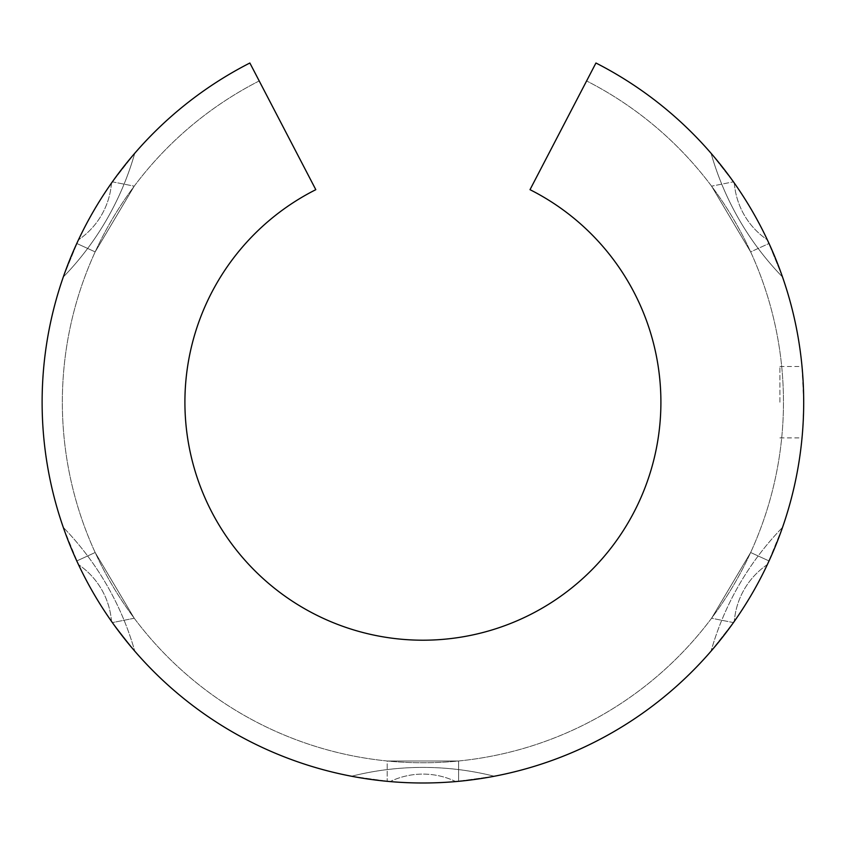 <?xml version="1.0" encoding="UTF-8"?>
<svg xmlns="http://www.w3.org/2000/svg" width="846" height="846" viewBox="0 0 846 846"><rect width="100%" height="100%" fill="white"/><g stroke="black" fill="none" stroke-linecap="round" stroke-linejoin="round"><path stroke-width="0.63" stroke-dasharray="4.23 3.17" d="M767.354 564.578A75.802 75.802 0 0 0 734.317 621.355A75.802 75.802 0 0 1 767.354 564.578L782.539 527.396A292.737 292.737 0 0 0 711.052 651.145L734.317 621.355L711.052 651.145A380.795 380.795 0 0 0 782.539 527.396A292.737 292.737 0 0 0 711.052 651.145A380.795 380.795 0 0 0 782.539 527.396A292.737 292.737 0 0 0 711.052 651.145A292.737 292.737 0 0 1 782.539 527.396L767.354 564.578M249.866 63.006A380.795 380.795 0 0 0 127.016 641.892A380.795 380.795 0 0 0 718.804 641.892A380.795 380.795 0 0 0 595.944 63.006L586.606 80.941L595.944 63.006A380.795 380.795 0 0 1 718.804 641.892A380.795 380.795 0 0 1 127.016 641.892A380.795 380.795 0 0 1 249.866 63.006A380.795 380.795 0 0 0 127.016 641.892A380.795 380.795 0 0 0 718.804 641.892A380.795 380.795 0 0 0 595.944 63.006L530.008 189.673A237.99 237.99 0 0 1 608.084 551.708A237.99 237.99 0 0 1 237.726 551.708A237.99 237.99 0 0 1 315.812 189.673L249.866 63.006A380.795 380.795 0 0 0 127.016 641.892A380.795 380.795 0 0 0 718.804 641.892A380.795 380.795 0 0 0 595.944 63.006A380.795 380.795 0 0 1 718.804 641.892A380.795 380.795 0 0 1 127.016 641.892A380.795 380.795 0 0 1 249.866 63.006L259.204 80.941A360.565 360.565 0 0 0 142.699 629.117A360.565 360.565 0 0 0 703.111 629.117A360.565 360.565 0 0 0 586.606 80.941A360.565 360.565 0 0 1 703.111 629.117A360.565 360.565 0 0 1 142.699 629.117A360.565 360.565 0 0 1 259.204 80.941L249.866 63.006M134.757 153.263A380.795 380.795 0 0 0 63.281 277.023A292.737 292.737 0 0 0 134.757 153.263A380.795 380.795 0 0 0 63.281 277.023A292.737 292.737 0 0 0 134.757 153.263L111.492 183.064A75.802 75.802 0 0 1 78.467 239.841L63.281 277.023A292.737 292.737 0 0 0 134.757 153.263L111.492 183.064A75.802 75.802 0 0 1 78.467 239.841L63.281 277.023A292.737 292.737 0 0 0 134.757 153.263M63.281 527.396A380.795 380.795 0 0 0 134.757 651.145A292.737 292.737 0 0 0 63.281 527.396A380.795 380.795 0 0 0 134.757 651.145A292.737 292.737 0 0 0 63.281 527.396L78.467 564.578L63.281 527.396A292.737 292.737 0 0 1 134.757 651.145A292.737 292.737 0 0 0 63.281 527.396M351.513 776.247A380.795 380.795 0 0 0 494.307 776.247A292.737 292.737 0 0 0 351.513 776.247A380.795 380.795 0 0 0 351.978 776.332L390.069 781.577A75.802 75.802 0 0 1 455.751 781.577L493.831 776.332A380.795 380.795 0 0 0 494.307 776.247A292.737 292.737 0 0 0 351.513 776.247A380.795 380.795 0 0 0 351.978 776.332L390.069 781.577A75.802 75.802 0 0 1 455.751 781.577L493.831 776.332A380.795 380.795 0 0 0 494.307 776.247A292.737 292.737 0 0 0 351.513 776.247A380.795 380.795 0 0 0 494.307 776.247A292.737 292.737 0 0 0 351.513 776.247M782.539 277.023A380.795 380.795 0 0 0 711.052 153.263A292.737 292.737 0 0 0 782.539 277.023A380.795 380.795 0 0 0 711.052 153.263A292.737 292.737 0 0 0 782.539 277.023L767.354 239.841A75.802 75.802 0 0 1 734.317 183.064L711.052 153.263A292.737 292.737 0 0 0 782.539 277.023L767.354 239.841A75.802 75.802 0 0 1 734.317 183.064L711.052 153.263A292.737 292.737 0 0 0 782.539 277.023M802.558 431.629C804.99 414.117 802.611 364.573 802.019 366.508L803.7 402.21L802.886 427.093M76.785 560.951A380.795 380.795 0 0 0 112.37 622.593A380.795 380.795 0 0 1 76.785 560.951L95.164 552.512L134.239 618.246L112.37 622.593A380.795 380.795 0 0 1 76.785 560.951L95.164 552.512L134.239 618.246L112.37 622.593A380.795 380.795 0 0 1 76.785 560.951L95.164 552.512L134.239 618.246L95.164 552.512L76.785 560.951M112.37 181.827A380.795 380.795 0 0 0 76.785 243.468A380.795 380.795 0 0 1 112.37 181.827L134.239 186.162L95.164 251.897L76.785 243.468L95.164 251.897L76.785 243.468L95.164 251.897L134.239 186.162L95.164 251.897L134.239 186.162L112.37 181.827A380.795 380.795 0 0 0 76.785 243.468A380.795 380.795 0 0 1 112.37 181.827M387.204 781.323A380.795 380.795 0 0 0 458.606 781.323A380.795 380.795 0 0 1 387.204 781.323L387.204 760.998L458.606 760.998L458.606 781.323L458.606 760.998L458.606 781.323L458.606 760.998L387.204 760.998L458.606 760.998L387.204 760.998L387.204 781.323A380.795 380.795 0 0 0 458.606 781.323A380.795 380.795 0 0 1 387.204 781.323M733.45 622.593A380.795 380.795 0 0 0 769.035 560.951A380.795 380.795 0 0 1 733.45 622.593L711.581 618.246L750.645 552.512L769.035 560.951L750.645 552.512L769.035 560.951L750.645 552.512L711.581 618.246L750.645 552.512L711.581 618.246L733.45 622.593A380.795 380.795 0 0 0 769.035 560.951A380.795 380.795 0 0 1 733.45 622.593M769.035 243.468A380.795 380.795 0 0 0 733.45 181.827A380.795 380.795 0 0 1 769.035 243.468L750.645 251.897L711.581 186.162L733.45 181.827L711.581 186.162L733.45 181.827L711.581 186.162L750.645 251.897L711.581 186.162L750.645 251.897L769.035 243.468A380.795 380.795 0 0 0 733.45 181.827A380.795 380.795 0 0 1 769.035 243.468M779.896 402.21L779.896 366.508L779.896 402.21M111.492 621.355A75.802 75.802 0 0 0 78.467 564.578A75.802 75.802 0 0 1 111.492 621.355L134.757 651.145L111.492 621.355M259.204 80.941A360.565 360.565 0 0 0 142.699 629.117A360.565 360.565 0 0 0 703.111 629.117A360.565 360.565 0 0 0 586.606 80.941A360.565 360.565 0 0 1 703.111 629.117A360.565 360.565 0 0 1 142.699 629.117A360.565 360.565 0 0 1 259.204 80.941M779.896 437.9L802.019 437.9M779.896 366.508L802.019 366.508"/><path stroke-width="1.27" d="M802.886 427.093L802.558 431.629M249.866 63.006A380.795 380.795 0 0 0 127.016 641.892A380.795 380.795 0 0 0 718.804 641.892A380.795 380.795 0 0 0 595.944 63.006L530.008 189.673A237.99 237.99 0 0 1 608.084 551.708A237.99 237.99 0 0 1 237.726 551.708A237.99 237.99 0 0 1 315.812 189.673L249.866 63.006"/></g></svg>
